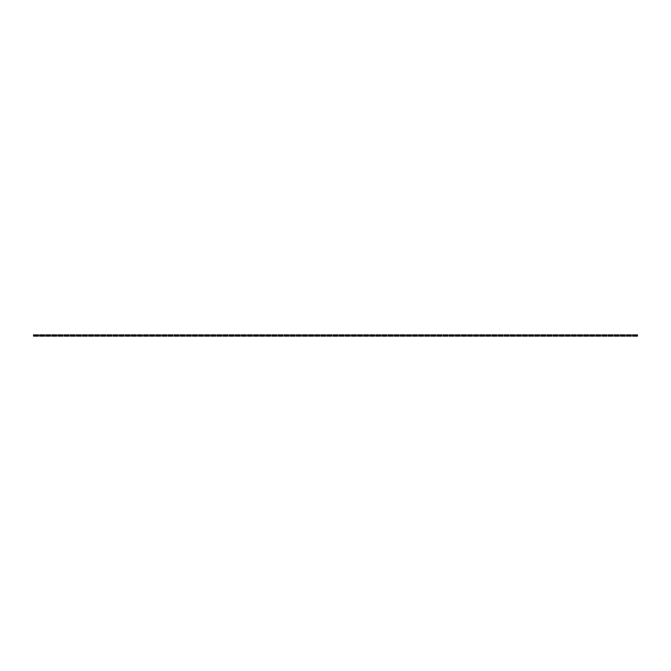 <?xml version="1.0" encoding="UTF-8"?>
<svg xmlns="http://www.w3.org/2000/svg" width="671" height="671" viewBox="0 0 671 671"><rect width="100%" height="100%" fill="white"/><g stroke="black" fill="none" stroke-linecap="round" stroke-linejoin="round"><path stroke-width="1.01" d="M34.406 334.888L34.406 336.112L33.55 336.112L33.55 334.888L35.387 334.888L35.387 336.112L38.44 336.112L38.44 334.888L37.584 334.888L37.584 336.112M34.406 336.112L35.387 336.112M35.387 334.888L36.603 334.888L36.603 336.112M36.603 334.888L37.584 334.888M40.52 334.888L40.52 336.112L39.664 336.112L39.664 334.888L41.493 334.888L41.493 336.112L44.554 336.112L44.554 334.888L43.699 334.888L43.699 336.112M40.52 336.112L41.493 336.112M41.493 334.888L42.718 334.888L42.718 336.112M42.718 334.888L43.699 334.888M46.635 334.888L46.635 336.112L45.771 336.112L45.771 334.888L47.607 334.888L47.607 336.112L50.66 336.112L50.66 334.888L49.805 334.888L49.805 336.112M46.635 336.112L47.607 336.112M47.607 334.888L48.832 334.888L48.832 336.112M48.832 334.888L49.805 334.888M52.741 334.888L52.741 336.112L51.885 336.112L51.885 334.888L53.722 334.888L53.722 336.112L56.775 336.112L56.775 334.888L55.919 334.888L55.919 336.112M52.741 336.112L53.722 336.112M53.722 334.888L54.947 334.888L54.947 336.112M54.947 334.888L55.919 334.888M58.855 334.888L58.855 336.112L58 336.112L58 334.888L59.836 334.888L59.836 336.112L62.889 336.112L62.889 334.888L62.034 334.888L62.034 336.112M58.855 336.112L59.836 336.112M59.836 334.888L61.053 334.888L61.053 336.112M61.053 334.888L62.034 334.888M64.97 334.888L64.97 336.112L64.114 336.112L64.114 334.888L65.943 334.888L65.943 336.112L69.004 336.112L69.004 334.888L68.148 334.888L68.148 336.112M64.97 336.112L65.943 336.112M65.943 334.888L67.167 334.888L67.167 336.112M67.167 334.888L68.148 334.888M71.076 334.888L71.076 336.112L70.22 336.112L70.22 334.888L72.057 334.888L72.057 336.112L75.11 336.112L75.11 334.888L74.255 334.888L74.255 336.112M71.076 336.112L72.057 336.112M72.057 334.888L73.282 334.888L73.282 336.112M73.282 334.888L74.255 334.888M77.19 334.888L77.19 336.112L76.335 336.112L76.335 334.888L78.172 334.888L78.172 336.112L81.225 336.112L81.225 334.888L80.369 334.888L80.369 336.112M77.19 336.112L78.172 336.112M78.172 334.888L79.396 334.888L79.396 336.112M79.396 334.888L80.369 334.888M83.305 334.888L83.305 336.112L82.449 336.112L82.449 334.888L84.286 334.888L84.286 336.112L87.339 336.112L87.339 334.888L86.484 334.888L86.484 336.112M83.305 336.112L84.286 336.112M84.286 334.888L85.502 334.888L85.502 336.112M85.502 334.888L86.484 334.888M89.419 334.888L89.419 336.112L88.564 336.112L88.564 334.888L90.392 334.888L90.392 336.112L93.454 336.112L93.454 334.888L92.598 334.888L92.598 336.112M89.419 336.112L90.392 336.112M90.392 334.888L91.617 334.888L91.617 336.112M91.617 334.888L92.598 334.888M95.525 334.888L95.525 336.112L94.67 336.112L94.67 334.888L96.507 334.888L96.507 336.112L99.56 336.112L99.56 334.888L98.704 334.888L98.704 336.112M95.525 336.112L96.507 336.112M96.507 334.888L97.731 334.888L97.731 336.112M97.731 334.888L98.704 334.888M101.64 334.888L101.64 336.112L100.784 336.112L100.784 334.888L102.621 334.888L102.621 336.112L105.674 336.112L105.674 334.888L104.819 334.888L104.819 336.112M101.64 336.112L102.621 336.112M102.621 334.888L103.846 334.888L103.846 336.112M103.846 334.888L104.819 334.888M107.754 334.888L107.754 336.112L106.899 336.112L106.899 334.888L108.736 334.888L108.736 336.112L111.789 336.112L111.789 334.888L110.933 334.888L110.933 336.112M107.754 336.112L108.736 336.112M108.736 334.888L109.952 334.888L109.952 336.112M109.952 334.888L110.933 334.888M113.869 334.888L113.869 336.112L113.013 336.112L113.013 334.888L114.842 334.888L114.842 336.112L117.903 336.112L117.903 334.888L117.048 334.888L117.048 336.112M113.869 336.112L114.842 336.112M114.842 334.888L116.066 334.888L116.066 336.112M116.066 334.888L117.048 334.888M119.975 334.888L119.975 336.112L119.119 336.112L119.119 334.888L120.956 334.888L120.956 336.112L124.009 336.112L124.009 334.888L123.154 334.888L123.154 336.112M119.975 336.112L120.956 336.112M120.956 334.888L122.181 334.888L122.181 336.112M122.181 334.888L123.154 334.888M126.089 334.888L126.089 336.112L125.234 336.112L125.234 334.888L127.071 334.888L127.071 336.112L130.124 336.112L130.124 334.888L129.268 334.888L129.268 336.112M126.089 336.112L127.071 336.112M127.071 334.888L128.295 334.888L128.295 336.112M128.295 334.888L129.268 334.888M132.204 334.888L132.204 336.112L131.348 336.112L131.348 334.888L133.185 334.888L133.185 336.112L136.238 336.112L136.238 334.888L135.383 334.888L135.383 336.112M132.204 336.112L133.185 336.112M133.185 334.888L134.401 334.888L134.401 336.112M134.401 334.888L135.383 334.888M138.318 334.888L138.318 336.112L137.463 336.112L137.463 334.888L139.291 334.888L139.291 336.112L142.353 336.112L142.353 334.888L141.497 334.888L141.497 336.112M138.318 336.112L139.291 336.112M139.291 334.888L140.516 334.888L140.516 336.112M140.516 334.888L141.497 334.888M144.424 334.888L144.424 336.112L143.569 336.112L143.569 334.888L145.406 334.888L145.406 336.112L148.459 336.112L148.459 334.888L147.603 334.888L147.603 336.112M144.424 336.112L145.406 336.112M145.406 334.888L146.63 334.888L146.63 336.112M146.63 334.888L147.603 334.888M150.539 334.888L150.539 336.112L149.683 336.112L149.683 334.888L151.52 334.888L151.52 336.112L154.573 336.112L154.573 334.888L153.718 334.888L153.718 336.112M150.539 336.112L151.52 336.112M151.52 334.888L152.745 334.888L152.745 336.112M152.745 334.888L153.718 334.888M156.653 334.888L156.653 336.112L155.798 336.112L155.798 334.888L157.635 334.888L157.635 336.112L160.688 336.112L160.688 334.888L159.832 334.888L159.832 336.112M156.653 336.112L157.635 336.112M157.635 334.888L158.851 334.888L158.851 336.112M158.851 334.888L159.832 334.888M162.768 334.888L162.768 336.112L161.912 336.112L161.912 334.888L163.741 334.888L163.741 336.112L166.802 336.112L166.802 334.888L165.947 334.888L165.947 336.112M162.768 336.112L163.741 336.112M163.741 334.888L164.965 334.888L164.965 336.112M164.965 334.888L165.947 334.888M168.874 334.888L168.874 336.112L168.018 336.112L168.018 334.888L169.855 334.888L169.855 336.112L172.908 336.112L172.908 334.888L172.053 334.888L172.053 336.112M168.874 336.112L169.855 336.112M169.855 334.888L171.08 334.888L171.08 336.112M171.08 334.888L172.053 334.888M174.988 334.888L174.988 336.112L174.133 336.112L174.133 334.888L175.97 334.888L175.97 336.112L179.023 336.112L179.023 334.888L178.167 334.888L178.167 336.112M174.988 336.112L175.97 336.112M175.97 334.888L177.194 334.888L177.194 336.112M177.194 334.888L178.167 334.888M181.103 334.888L181.103 336.112L180.247 336.112L180.247 334.888L182.084 334.888L182.084 336.112L185.137 336.112L185.137 334.888L184.282 334.888L184.282 336.112M181.103 336.112L182.084 336.112M182.084 334.888L183.3 334.888L183.3 336.112M183.3 334.888L184.282 334.888M187.217 334.888L187.217 336.112L186.362 336.112L186.362 334.888L188.19 334.888L188.19 336.112L191.252 336.112L191.252 334.888L190.396 334.888L190.396 336.112M187.217 336.112L188.19 336.112M188.19 334.888L189.415 334.888L189.415 336.112M189.415 334.888L190.396 334.888M193.323 334.888L193.323 336.112L192.468 336.112L192.468 334.888L194.305 334.888L194.305 336.112L197.358 336.112L197.358 334.888L196.502 334.888L196.502 336.112M193.323 336.112L194.305 336.112M194.305 334.888L195.529 334.888L195.529 336.112M195.529 334.888L196.502 334.888M199.438 334.888L199.438 336.112L198.582 336.112L198.582 334.888L200.419 334.888L200.419 336.112L203.472 336.112L203.472 334.888L202.617 334.888L202.617 336.112M199.438 336.112L200.419 336.112M200.419 334.888L201.636 334.888L201.636 336.112M201.636 334.888L202.617 334.888M205.552 334.888L205.552 336.112L204.697 336.112L204.697 334.888L206.525 334.888L206.525 336.112L209.587 336.112L209.587 334.888L208.731 334.888L208.731 336.112M205.552 336.112L206.525 336.112M206.525 334.888L207.75 334.888L207.75 336.112M207.75 334.888L208.731 334.888M211.667 334.888L211.667 336.112L210.811 336.112L210.811 334.888L212.64 334.888L212.64 336.112L215.701 336.112L215.701 334.888L214.846 334.888L214.846 336.112M211.667 336.112L212.64 336.112M212.64 334.888L213.864 334.888L213.864 336.112M213.864 334.888L214.846 334.888M217.773 334.888L217.773 336.112L216.918 336.112L216.918 334.888L218.754 334.888L218.754 336.112L221.807 336.112L221.807 334.888L220.952 334.888L220.952 336.112M217.773 336.112L218.754 336.112M218.754 334.888L219.979 334.888L219.979 336.112M219.979 334.888L220.952 334.888M223.888 334.888L223.888 336.112L223.032 336.112L223.032 334.888L224.869 334.888L224.869 336.112L227.922 336.112L227.922 334.888L227.066 334.888L227.066 336.112M223.888 336.112L224.869 336.112M224.869 334.888L226.085 334.888L226.085 336.112M226.085 334.888L227.066 334.888M230.002 334.888L230.002 336.112L229.147 336.112L229.147 334.888L230.975 334.888L230.975 336.112L234.036 336.112L234.036 334.888L233.181 334.888L233.181 336.112M230.002 336.112L230.975 336.112M230.975 334.888L232.2 334.888L232.2 336.112M232.2 334.888L233.181 334.888M236.117 334.888L236.117 336.112L235.261 336.112L235.261 334.888L237.089 334.888L237.089 336.112L240.151 336.112L240.151 334.888L239.295 334.888L239.295 336.112M236.117 336.112L237.089 336.112M237.089 334.888L238.314 334.888L238.314 336.112M238.314 334.888L239.295 334.888M242.223 334.888L242.223 336.112L241.367 336.112L241.367 334.888L243.204 334.888L243.204 336.112L246.257 336.112L246.257 334.888L245.401 334.888L245.401 336.112M242.223 336.112L243.204 336.112M243.204 334.888L244.429 334.888L244.429 336.112M244.429 334.888L245.401 334.888M248.337 334.888L248.337 336.112L247.482 336.112L247.482 334.888L249.318 334.888L249.318 336.112L252.371 336.112L252.371 334.888L251.516 334.888L251.516 336.112M248.337 336.112L249.318 336.112M249.318 334.888L250.535 334.888L250.535 336.112M250.535 334.888L251.516 334.888M254.452 334.888L254.452 336.112L253.596 336.112L253.596 334.888L255.425 334.888L255.425 336.112L258.486 336.112L258.486 334.888L257.63 334.888L257.63 336.112M254.452 336.112L255.425 336.112M255.425 334.888L256.649 334.888L256.649 336.112M256.649 334.888L257.63 334.888M260.566 334.888L260.566 336.112L259.711 336.112L259.711 334.888L261.539 334.888L261.539 336.112L264.6 336.112L264.6 334.888L263.745 334.888L263.745 336.112M260.566 336.112L261.539 336.112M261.539 334.888L262.764 334.888L262.764 336.112M262.764 334.888L263.745 334.888M266.672 334.888L266.672 336.112L265.817 336.112L265.817 334.888L267.654 334.888L267.654 336.112L270.707 336.112L270.707 334.888L269.851 334.888L269.851 336.112M266.672 336.112L267.654 336.112M267.654 334.888L268.878 334.888L268.878 336.112M268.878 334.888L269.851 334.888M272.787 334.888L272.787 336.112L271.931 336.112L271.931 334.888L273.768 334.888L273.768 336.112L276.821 336.112L276.821 334.888L275.966 334.888L275.966 336.112M272.787 336.112L273.768 336.112M273.768 334.888L274.984 334.888L274.984 336.112M274.984 334.888L275.966 334.888M278.901 334.888L278.901 336.112L278.046 336.112L278.046 334.888L279.874 334.888L279.874 336.112L282.936 336.112L282.936 334.888L282.08 334.888L282.08 336.112M278.901 336.112L279.874 336.112M279.874 334.888L281.099 334.888L281.099 336.112M281.099 334.888L282.08 334.888M285.016 334.888L285.016 336.112L284.16 336.112L284.16 334.888L285.989 334.888L285.989 336.112L289.05 336.112L289.05 334.888L288.195 334.888L288.195 336.112M285.016 336.112L285.989 336.112M285.989 334.888L287.213 334.888L287.213 336.112M287.213 334.888L288.195 334.888M291.122 334.888L291.122 336.112L290.266 336.112L290.266 334.888L292.103 334.888L292.103 336.112L295.156 336.112L295.156 334.888L294.301 334.888L294.301 336.112M291.122 336.112L292.103 336.112M292.103 334.888L293.328 334.888L293.328 336.112M293.328 334.888L294.301 334.888M297.236 334.888L297.236 336.112L296.381 336.112L296.381 334.888L298.218 334.888L298.218 336.112L301.271 336.112L301.271 334.888L300.415 334.888L300.415 336.112M297.236 336.112L298.218 336.112M298.218 334.888L299.434 334.888L299.434 336.112M299.434 334.888L300.415 334.888M303.351 334.888L303.351 336.112L302.495 336.112L302.495 334.888L304.324 334.888L304.324 336.112L307.385 336.112L307.385 334.888L306.53 334.888L306.53 336.112M303.351 336.112L304.324 336.112M304.324 334.888L305.548 334.888L305.548 336.112M305.548 334.888L306.53 334.888M309.465 334.888L309.465 336.112L308.61 336.112L308.61 334.888L310.438 334.888L310.438 336.112L313.5 336.112L313.5 334.888L312.636 334.888L312.636 336.112M309.465 336.112L310.438 336.112M310.438 334.888L311.663 334.888L311.663 336.112M311.663 334.888L312.636 334.888M315.571 334.888L315.571 336.112L314.716 336.112L314.716 334.888L316.553 334.888L316.553 336.112L319.606 336.112L319.606 334.888L318.75 334.888L318.75 336.112M315.571 336.112L316.553 336.112M316.553 334.888L317.777 334.888L317.777 336.112M317.777 334.888L318.75 334.888M321.686 334.888L321.686 336.112L320.83 336.112L320.83 334.888L322.667 334.888L322.667 336.112L325.72 336.112L325.72 334.888L324.865 334.888L324.865 336.112M321.686 336.112L322.667 336.112M322.667 334.888L323.883 334.888L323.883 336.112M323.883 334.888L324.865 334.888M327.8 334.888L327.8 336.112L326.945 336.112L326.945 334.888L328.773 334.888L328.773 336.112L331.835 336.112L331.835 334.888L330.979 334.888L330.979 336.112M327.8 336.112L328.773 336.112M328.773 334.888L329.998 334.888L329.998 336.112M329.998 334.888L330.979 334.888M333.915 334.888L333.915 336.112L333.059 336.112L333.059 334.888L334.888 334.888L334.888 336.112L337.941 336.112L337.941 334.888L337.085 334.888L337.085 336.112M333.915 336.112L334.888 336.112M334.888 334.888L336.112 334.888L336.112 336.112M336.112 334.888L337.085 334.888M340.021 334.888L340.021 336.112L339.165 336.112L339.165 334.888L341.002 334.888L341.002 336.112L344.055 336.112L344.055 334.888L343.2 334.888L343.2 336.112M340.021 336.112L341.002 336.112M341.002 334.888L342.227 334.888L342.227 336.112M342.227 334.888L343.2 334.888M346.135 334.888L346.135 336.112L345.28 336.112L345.28 334.888L347.117 334.888L347.117 336.112L350.17 336.112L350.17 334.888L349.314 334.888L349.314 336.112M346.135 336.112L347.117 336.112M347.117 334.888L348.333 334.888L348.333 336.112M348.333 334.888L349.314 334.888M352.25 334.888L352.25 336.112L351.394 336.112L351.394 334.888L353.223 334.888L353.223 336.112L356.284 336.112L356.284 334.888L355.429 334.888L355.429 336.112M352.25 336.112L353.223 336.112M353.223 334.888L354.447 334.888L354.447 336.112M354.447 334.888L355.429 334.888M358.364 334.888L358.364 336.112L357.5 336.112L357.5 334.888L359.337 334.888L359.337 336.112L362.39 336.112L362.39 334.888L361.535 334.888L361.535 336.112M358.364 336.112L359.337 336.112M359.337 334.888L360.562 334.888L360.562 336.112M360.562 334.888L361.535 334.888M364.47 334.888L364.47 336.112L363.615 336.112L363.615 334.888L365.452 334.888L365.452 336.112L368.505 336.112L368.505 334.888L367.649 334.888L367.649 336.112M364.47 336.112L365.452 336.112M365.452 334.888L366.676 334.888L366.676 336.112M366.676 334.888L367.649 334.888M370.585 334.888L370.585 336.112L369.729 336.112L369.729 334.888L371.566 334.888L371.566 336.112L374.619 336.112L374.619 334.888L373.764 334.888L373.764 336.112M370.585 336.112L371.566 336.112M371.566 334.888L372.782 334.888L372.782 336.112M372.782 334.888L373.764 334.888M376.699 334.888L376.699 336.112L375.844 336.112L375.844 334.888L377.672 334.888L377.672 336.112L380.734 336.112L380.734 334.888L379.878 334.888L379.878 336.112M376.699 336.112L377.672 336.112M377.672 334.888L378.897 334.888L378.897 336.112M378.897 334.888L379.878 334.888M382.805 334.888L382.805 336.112L381.95 336.112L381.95 334.888L383.787 334.888L383.787 336.112L386.84 336.112L386.84 334.888L385.984 334.888L385.984 336.112M382.805 336.112L383.787 336.112M383.787 334.888L385.011 334.888L385.011 336.112M385.011 334.888L385.984 334.888M388.92 334.888L388.92 336.112L388.064 336.112L388.064 334.888L389.901 334.888L389.901 336.112L392.954 336.112L392.954 334.888L392.099 334.888L392.099 336.112M388.92 336.112L389.901 336.112M389.901 334.888L391.126 334.888L391.126 336.112M391.126 334.888L392.099 334.888M395.034 334.888L395.034 336.112L394.179 336.112L394.179 334.888L396.016 334.888L396.016 336.112L399.069 336.112L399.069 334.888L398.213 334.888L398.213 336.112M395.034 336.112L396.016 336.112M396.016 334.888L397.232 334.888L397.232 336.112M397.232 334.888L398.213 334.888M401.149 334.888L401.149 336.112L400.293 336.112L400.293 334.888L402.122 334.888L402.122 336.112L405.183 336.112L405.183 334.888L404.328 334.888L404.328 336.112M401.149 336.112L402.122 336.112M402.122 334.888L403.346 334.888L403.346 336.112M403.346 334.888L404.328 334.888M407.255 334.888L407.255 336.112L406.4 336.112L406.4 334.888L408.236 334.888L408.236 336.112L411.289 336.112L411.289 334.888L410.434 334.888L410.434 336.112M407.255 336.112L408.236 336.112M408.236 334.888L409.461 334.888L409.461 336.112M409.461 334.888L410.434 334.888M413.37 334.888L413.37 336.112L412.514 336.112L412.514 334.888L414.351 334.888L414.351 336.112L417.404 336.112L417.404 334.888L416.548 334.888L416.548 336.112M413.37 336.112L414.351 336.112M414.351 334.888L415.575 334.888L415.575 336.112M415.575 334.888L416.548 334.888M419.484 334.888L419.484 336.112L418.629 336.112L418.629 334.888L420.465 334.888L420.465 336.112L423.518 336.112L423.518 334.888L422.663 334.888L422.663 336.112M419.484 336.112L420.465 336.112M420.465 334.888L421.682 334.888L421.682 336.112M421.682 334.888L422.663 334.888M425.599 334.888L425.599 336.112L424.743 336.112L424.743 334.888L426.571 334.888L426.571 336.112L429.633 336.112L429.633 334.888L428.777 334.888L428.777 336.112M425.599 336.112L426.571 336.112M426.571 334.888L427.796 334.888L427.796 336.112M427.796 334.888L428.777 334.888M431.705 334.888L431.705 336.112L430.849 336.112L430.849 334.888L432.686 334.888L432.686 336.112L435.739 336.112L435.739 334.888L434.883 334.888L434.883 336.112M431.705 336.112L432.686 336.112M432.686 334.888L433.911 334.888L433.911 336.112M433.911 334.888L434.883 334.888M437.819 334.888L437.819 336.112L436.964 336.112L436.964 334.888L438.8 334.888L438.8 336.112L441.853 336.112L441.853 334.888L440.998 334.888L440.998 336.112M437.819 336.112L438.8 336.112M438.8 334.888L440.025 334.888L440.025 336.112M440.025 334.888L440.998 334.888M443.934 334.888L443.934 336.112L443.078 336.112L443.078 334.888L444.915 334.888L444.915 336.112L447.968 336.112L447.968 334.888L447.112 334.888L447.112 336.112M443.934 336.112L444.915 336.112M444.915 334.888L446.131 334.888L446.131 336.112M446.131 334.888L447.112 334.888M450.048 334.888L450.048 336.112L449.193 336.112L449.193 334.888L451.021 334.888L451.021 336.112L454.082 336.112L454.082 334.888L453.227 334.888L453.227 336.112M450.048 336.112L451.021 336.112M451.021 334.888L452.246 334.888L452.246 336.112M452.246 334.888L453.227 334.888M456.154 334.888L456.154 336.112L455.299 336.112L455.299 334.888L457.136 334.888L457.136 336.112L460.189 336.112L460.189 334.888L459.333 334.888L459.333 336.112M456.154 336.112L457.136 336.112M457.136 334.888L458.36 334.888L458.36 336.112M458.36 334.888L459.333 334.888M462.269 334.888L462.269 336.112L461.413 336.112L461.413 334.888L463.25 334.888L463.25 336.112L466.303 336.112L466.303 334.888L465.448 334.888L465.448 336.112M462.269 336.112L463.25 336.112M463.25 334.888L464.475 334.888L464.475 336.112M464.475 334.888L465.448 334.888M468.383 334.888L468.383 336.112L467.528 336.112L467.528 334.888L469.365 334.888L469.365 336.112L472.418 336.112L472.418 334.888L471.562 334.888L471.562 336.112M468.383 336.112L469.365 336.112M469.365 334.888L470.581 334.888L470.581 336.112M470.581 334.888L471.562 334.888M474.498 334.888L474.498 336.112L473.642 336.112L473.642 334.888L475.471 334.888L475.471 336.112L478.532 336.112L478.532 334.888L477.677 334.888L477.677 336.112M474.498 336.112L475.471 336.112M475.471 334.888L476.695 334.888L476.695 336.112M476.695 334.888L477.677 334.888M480.604 334.888L480.604 336.112L479.748 336.112L479.748 334.888L481.585 334.888L481.585 336.112L484.638 336.112L484.638 334.888L483.783 334.888L483.783 336.112M480.604 336.112L481.585 336.112M481.585 334.888L482.81 334.888L482.81 336.112M482.81 334.888L483.783 334.888M486.718 334.888L486.718 336.112L485.863 336.112L485.863 334.888L487.7 334.888L487.7 336.112L490.753 336.112L490.753 334.888L489.897 334.888L489.897 336.112M486.718 336.112L487.7 336.112M487.7 334.888L488.916 334.888L488.916 336.112M488.916 334.888L489.897 334.888M492.833 334.888L492.833 336.112L491.977 336.112L491.977 334.888L493.806 334.888L493.806 336.112L496.867 336.112L496.867 334.888L496.012 334.888L496.012 336.112M492.833 336.112L493.806 336.112M493.806 334.888L495.03 334.888L495.03 336.112M495.03 334.888L496.012 334.888M498.947 334.888L498.947 336.112L498.092 336.112L498.092 334.888L499.92 334.888L499.92 336.112L502.982 336.112L502.982 334.888L502.126 334.888L502.126 336.112M498.947 336.112L499.92 336.112M499.92 334.888L501.145 334.888L501.145 336.112M501.145 334.888L502.126 334.888M505.053 334.888L505.053 336.112L504.198 336.112L504.198 334.888L506.035 334.888L506.035 336.112L509.088 336.112L509.088 334.888L508.232 334.888L508.232 336.112M505.053 336.112L506.035 336.112M506.035 334.888L507.259 334.888L507.259 336.112M507.259 334.888L508.232 334.888M511.168 334.888L511.168 336.112L510.312 336.112L510.312 334.888L512.149 334.888L512.149 336.112L515.202 336.112L515.202 334.888L514.347 334.888L514.347 336.112M511.168 336.112L512.149 336.112M512.149 334.888L513.365 334.888L513.365 336.112M513.365 334.888L514.347 334.888M517.282 334.888L517.282 336.112L516.427 336.112L516.427 334.888L518.255 334.888L518.255 336.112L521.317 336.112L521.317 334.888L520.461 334.888L520.461 336.112M517.282 336.112L518.255 336.112M518.255 334.888L519.48 334.888L519.48 336.112M519.48 334.888L520.461 334.888M523.397 334.888L523.397 336.112L522.541 336.112L522.541 334.888L524.37 334.888L524.37 336.112L527.431 336.112L527.431 334.888L526.576 334.888L526.576 336.112M523.397 336.112L524.37 336.112M524.37 334.888L525.594 334.888L525.594 336.112M525.594 334.888L526.576 334.888M529.503 334.888L529.503 336.112L528.647 336.112L528.647 334.888L530.484 334.888L530.484 336.112L533.537 336.112L533.537 334.888L532.682 334.888L532.682 336.112M529.503 336.112L530.484 336.112M530.484 334.888L531.709 334.888L531.709 336.112M531.709 334.888L532.682 334.888M535.617 334.888L535.617 336.112L534.762 336.112L534.762 334.888L536.599 334.888L536.599 336.112L539.652 336.112L539.652 334.888L538.796 334.888L538.796 336.112M535.617 336.112L536.599 336.112M536.599 334.888L537.815 334.888L537.815 336.112M537.815 334.888L538.796 334.888M541.732 334.888L541.732 336.112L540.876 336.112L540.876 334.888L542.705 334.888L542.705 336.112L545.766 336.112L545.766 334.888L544.911 334.888L544.911 336.112M541.732 336.112L542.705 336.112M542.705 334.888L543.929 334.888L543.929 336.112M543.929 334.888L544.911 334.888M547.846 334.888L547.846 336.112L546.991 336.112L546.991 334.888L548.819 334.888L548.819 336.112L551.881 336.112L551.881 334.888L551.025 334.888L551.025 336.112M547.846 336.112L548.819 336.112M548.819 334.888L550.044 334.888L550.044 336.112M550.044 334.888L551.025 334.888M553.952 334.888L553.952 336.112L553.097 336.112L553.097 334.888L554.934 334.888L554.934 336.112L557.987 336.112L557.987 334.888L557.131 334.888L557.131 336.112M553.952 336.112L554.934 336.112M554.934 334.888L556.158 334.888L556.158 336.112M556.158 334.888L557.131 334.888M560.067 334.888L560.067 336.112L559.211 336.112L559.211 334.888L561.048 334.888L561.048 336.112L564.101 336.112L564.101 334.888L563.246 334.888L563.246 336.112M560.067 336.112L561.048 336.112M561.048 334.888L562.264 334.888L562.264 336.112M562.264 334.888L563.246 334.888M566.181 334.888L566.181 336.112L565.326 336.112L565.326 334.888L567.154 334.888L567.154 336.112L570.216 336.112L570.216 334.888L569.36 334.888L569.36 336.112M566.181 336.112L567.154 336.112M567.154 334.888L568.379 334.888L568.379 336.112M568.379 334.888L569.36 334.888M572.296 334.888L572.296 336.112L571.44 336.112L571.44 334.888L573.269 334.888L573.269 336.112L576.33 336.112L576.33 334.888L575.475 334.888L575.475 336.112M572.296 336.112L573.269 336.112M573.269 334.888L574.493 334.888L574.493 336.112M574.493 334.888L575.475 334.888M578.402 334.888L578.402 336.112L577.546 336.112L577.546 334.888L579.383 334.888L579.383 336.112L582.436 336.112L582.436 334.888L581.581 334.888L581.581 336.112M578.402 336.112L579.383 336.112M579.383 334.888L580.608 334.888L580.608 336.112M580.608 334.888L581.581 334.888M584.516 334.888L584.516 336.112L583.661 336.112L583.661 334.888L585.498 334.888L585.498 336.112L588.551 336.112L588.551 334.888L587.695 334.888L587.695 336.112M584.516 336.112L585.498 336.112M585.498 334.888L586.714 334.888L586.714 336.112M586.714 334.888L587.695 334.888M590.631 334.888L590.631 336.112L589.775 336.112L589.775 334.888L591.604 334.888L591.604 336.112L594.665 336.112L594.665 334.888L593.81 334.888L593.81 336.112M590.631 336.112L591.604 336.112M591.604 334.888L592.828 334.888L592.828 336.112M592.828 334.888L593.81 334.888M596.745 334.888L596.745 336.112L595.89 336.112L595.89 334.888L597.718 334.888L597.718 336.112L600.78 336.112L600.78 334.888L599.924 334.888L599.924 336.112M596.745 336.112L597.718 336.112M597.718 334.888L598.943 334.888L598.943 336.112M598.943 334.888L599.924 334.888M602.852 334.888L602.852 336.112L601.996 336.112L601.996 334.888L603.833 334.888L603.833 336.112L606.886 336.112L606.886 334.888L606.03 334.888L606.03 336.112M602.852 336.112L603.833 336.112M603.833 334.888L605.057 334.888L605.057 336.112M605.057 334.888L606.03 334.888M608.966 334.888L608.966 336.112L608.111 336.112L608.111 334.888L609.947 334.888L609.947 336.112L613 336.112L613 334.888L612.145 334.888L612.145 336.112M608.966 336.112L609.947 336.112M609.947 334.888L611.164 334.888L611.164 336.112M611.164 334.888L612.145 334.888M615.081 334.888L615.081 336.112L614.225 336.112L614.225 334.888L616.053 334.888L616.053 336.112L619.115 336.112L619.115 334.888L618.259 334.888L618.259 336.112M615.081 336.112L616.053 336.112M616.053 334.888L617.278 334.888L617.278 336.112M617.278 334.888L618.259 334.888M621.195 334.888L621.195 336.112L620.34 336.112L620.34 334.888L622.168 334.888L622.168 336.112L625.229 336.112L625.229 334.888L624.365 334.888L624.365 336.112M621.195 336.112L622.168 336.112M622.168 334.888L623.393 334.888L623.393 336.112M623.393 334.888L624.365 334.888M627.301 334.888L627.301 336.112L626.446 336.112L626.446 334.888L628.282 334.888L628.282 336.112L631.336 336.112L631.336 334.888L630.48 334.888L630.48 336.112M627.301 336.112L628.282 336.112M628.282 334.888L629.507 334.888L629.507 336.112M629.507 334.888L630.48 334.888M633.416 334.888L633.416 336.112L632.56 336.112L632.56 334.888L634.397 334.888L634.397 336.112L637.45 336.112L637.45 334.888L636.594 334.888L636.594 336.112M633.416 336.112L634.397 336.112M634.397 334.888L635.613 334.888L635.613 336.112M635.613 334.888L636.594 334.888"/></g></svg>
